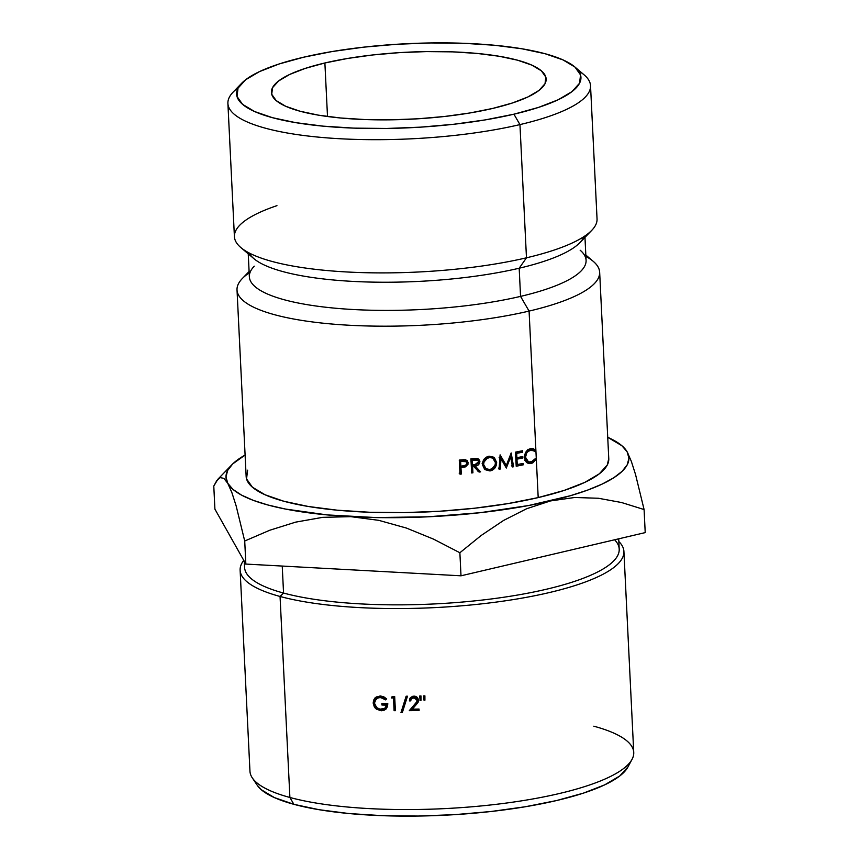 <?xml version="1.0" encoding="UTF-8"?>
<svg xmlns="http://www.w3.org/2000/svg" width="859" height="859" viewBox="0 0 859 859"><rect width="100%" height="100%" fill="white"/><g stroke="black" fill="none" stroke-linecap="round" stroke-linejoin="round"><path stroke-width="1.29" d="M578.622 70.986A181.528 44.281 177.2 0 1 590.53 85.717A181.528 44.281 177.2 0 1 519.953 124.598A181.528 44.281 -2.8 0 0 584.163 74.883L574.886 66.991A172.369 42.037 177.2 0 1 513.929 114.193L519.953 124.598L526.47 257.807L519.18 268.223L520.554 296.387L529.08 311.087L538.196 497.586A181.528 44.281 -2.8 0 0 608.773 458.717L599.657 272.217A181.528 44.281 177.2 0 1 529.08 311.087A181.528 44.281 -2.8 0 0 593.279 261.383L585.827 255.037M583.937 236.622A168.568 41.114 177.2 0 1 519.18 268.223A168.568 41.114 -2.8 0 0 579.804 242.721L591.765 230.341A181.528 44.281 177.2 0 1 526.47 257.807L519.953 124.598L513.929 114.193A172.369 42.037 177.2 0 1 314.705 125.285A172.369 42.037 177.2 0 1 241.637 83.291A172.369 42.037 177.2 0 1 303.635 57.209L332.25 51.519L363.808 47.148L397.094 44.249L430.831 42.95L463.72 43.294L494.494 45.259L521.982 48.791L545.111 53.73L563.01 59.905L574.972 67.066L580.555 74.948L579.535 83.248L571.954 91.634L558.103 99.794L538.507 107.407L513.929 114.193L485.314 119.884L453.756 124.265L420.47 127.153L386.733 128.463L353.844 128.12L323.059 126.144L295.582 122.622L272.443 117.683L254.554 111.509L242.582 104.347L237.009 96.466L238.029 88.166L245.61 79.78L259.461 71.619L279.057 63.995L303.635 57.209A172.369 42.037 177.2 0 1 574.886 66.991M593.816 726.199A192.126 46.858 177.2 0 1 632.041 759.345A192.126 46.858 177.2 0 1 491.477 804.872A192.126 46.858 177.2 0 1 289.891 797.474L293.885 804.325A187.541 45.742 -2.8 0 0 490.672 811.54A187.541 45.742 -2.8 0 0 627.875 767.098A187.541 45.742 -2.8 0 0 629.314 763.254M614.625 539.785A187.541 45.742 177.2 0 1 511.599 596.039A187.541 45.742 177.2 0 1 283.556 593.054L280.055 596.468A192.126 46.858 -2.8 0 0 514.434 599.41A192.126 46.858 -2.8 0 0 618.834 541.503A192.126 46.858 177.2 0 1 623.913 551.446A192.126 46.858 177.2 0 1 495.009 602.245A192.126 46.858 177.2 0 1 280.055 596.468L289.891 797.474A192.126 46.858 -2.8 0 0 504.845 803.251A192.126 46.858 -2.8 0 0 633.738 752.452L623.913 551.446M324.885 62.975L327.504 116.513L324.885 62.975L305.278 68.387L289.644 74.465L278.595 80.982L272.539 87.672L271.723 94.286L276.179 100.578L285.725 106.291L300.006 111.219L318.464 115.16L340.389 117.973L364.946 119.551L391.189 119.82L418.108 118.778L444.661 116.47L469.841 112.98L492.679 108.438A137.526 33.544 177.2 0 1 348.915 118.682A137.526 33.544 177.2 0 1 271.423 92.428A137.526 33.544 177.2 0 1 324.885 62.975A137.526 33.544 177.2 0 1 468.649 52.732A137.526 33.544 177.2 0 1 546.141 78.985A137.526 33.544 177.2 0 1 492.679 108.438L512.286 103.026L527.92 96.949L538.969 90.431L545.025 83.742L545.83 77.127L541.385 70.835L531.839 65.123L517.558 60.194L499.1 56.254L477.174 53.441L452.618 51.862L426.375 51.594L399.456 52.635L372.903 54.944L347.723 58.433L324.885 62.975M244.278 561.292L244.579 567.423A187.541 45.742 -2.8 0 0 283.556 593.054L282.235 566.06L283.556 593.054A187.541 45.742 -2.8 0 0 493.388 598.691A187.541 45.742 -2.8 0 0 619.21 549.105L618.705 538.818M386.657 698.861L385.627 699.87L381.729 697.605L377.992 697.755L374.782 700.783L374.406 703.091L376.639 707.548L380 709.19L384.811 708.31L386.604 705.132A192.126 46.858 177.2 0 1 381.944 705.014L381.868 703.575A192.126 46.858 -2.8 0 0 387.796 703.704L387.506 706.495L386.196 708.879L383.952 710.382L381.224 710.769L376.371 709.137L374.309 706.828L373.171 703.091L373.59 700.225L375.072 697.852L380.247 695.94L383.694 696.756L386.657 698.861L380.247 695.94L375.641 697.379L373.171 703.091L375.093 707.913L381.224 710.769L385.863 709.223L387.796 703.704A192.126 46.858 177.2 0 1 381.868 703.575L381.944 705.014L383.254 703.886A187.541 45.742 -2.8 0 0 387.796 703.993L385.251 708.084L381.256 709.33C377.294 709.008 375.018 706.936 374.406 703.091L376.392 698.56L380.269 697.39L385.627 699.87L386.657 698.861M421.017 700.31A192.126 46.858 177.2 0 1 420.105 700.332L419.707 696.005A192.126 46.858 -2.8 0 0 421.007 695.973L421.017 700.31L421.007 695.973A192.126 46.858 177.2 0 1 419.707 696.005L420.105 700.332L420.201 695.983L420.502 699.205A187.541 45.742 -2.8 0 0 421.017 699.183A187.541 45.742 -2.8 0 1 420.502 699.205L420.105 700.332A192.126 46.858 177.2 0 0 421.017 700.31M392.069 696.542A192.126 46.858 -2.8 0 0 394.689 696.574L395.376 710.672A192.126 46.858 177.2 0 1 394.098 710.661L393.486 698.002A192.126 46.858 177.2 0 1 391.307 697.98L392.38 696.842A187.541 45.742 -2.8 0 0 394.506 696.864L393.486 698.002L394.098 710.661L395.129 709.523A187.541 45.742 -2.8 0 0 395.323 709.523A187.541 45.742 -2.8 0 1 395.129 709.523L394.506 696.864L393.486 698.002A192.126 46.858 177.2 0 1 391.307 697.98L392.38 696.842A187.541 45.742 -2.8 0 0 394.506 696.864L395.129 709.523L394.098 710.661A192.126 46.858 177.2 0 0 395.376 710.672L394.689 696.574A192.126 46.858 177.2 0 1 392.069 696.542M407.488 696.209L402.302 712.68A192.126 46.858 177.2 0 1 400.949 712.68L406.135 696.219A192.126 46.858 -2.8 0 0 407.488 696.209A192.126 46.858 177.2 0 1 406.135 696.219L401.808 711.542A187.541 45.742 -2.8 0 0 402.656 711.542A187.541 45.742 -2.8 0 1 401.808 711.542L406.5 696.219L400.949 712.68A192.126 46.858 177.2 0 0 402.302 712.68L407.488 696.209M410.677 700.869A192.126 46.858 177.2 0 1 409.378 700.89L410.559 697.551L412.9 696.219L415.541 696.37L418.022 698.603L418.397 700.976L417.603 703.027L412.32 709.169A192.126 46.858 -2.8 0 0 419.042 709.051L419.106 710.49A192.126 46.858 177.2 0 1 409.303 710.651L416.937 701.642L416.83 699.247L415.037 697.744L411.525 698.528L410.677 700.869L411.117 699.097L413.855 697.572L417.13 700.364L416.916 701.878L409.303 710.651A192.126 46.858 177.2 0 0 419.106 710.49L419.042 709.051A192.126 46.858 177.2 0 1 412.32 709.169L418.172 702.157L418.419 700.225C418.065 697.594 416.54 696.23 413.855 696.123L409.968 698.281L409.378 700.89L410.323 697.83L410.033 699.752A187.541 45.742 -2.8 0 0 410.849 699.741A187.541 45.742 -2.8 0 1 410.033 699.752L409.378 700.89A192.126 46.858 177.2 0 0 410.677 700.869M424.915 700.203A192.126 46.858 177.2 0 1 424.013 700.225L423.605 695.897A192.126 46.858 -2.8 0 0 424.904 695.854L424.915 700.203L424.904 695.854A192.126 46.858 177.2 0 1 423.605 695.897L424.013 700.225L424.013 695.887L424.314 699.097A187.541 45.742 -2.8 0 0 424.915 699.076A187.541 45.742 -2.8 0 1 424.314 699.097L424.013 700.225A192.126 46.858 177.2 0 0 424.915 700.203M585.902 256.433A181.528 44.281 177.2 0 1 599.657 272.217M580.169 250.227A168.568 41.114 177.2 0 1 520.554 296.387A168.568 41.114 -2.8 0 0 586.085 260.288L584.968 237.374M241.637 83.291L233.186 92.042A181.528 44.281 -2.8 0 0 310.131 136.27A181.528 44.281 -2.8 0 0 519.953 124.598A181.528 44.281 177.2 0 1 330.189 138.116A181.528 44.281 177.2 0 1 227.903 103.456L234.41 236.665A181.528 44.281 -2.8 0 0 336.707 271.326A181.528 44.281 -2.8 0 0 526.47 257.807A181.528 44.281 -2.8 0 0 597.048 218.927L590.53 85.717M223.812 478.334L227.775 483.316L231.876 492.594L236.128 505.833L244.718 541.009L269.747 530.25L295.646 522.132L322.651 517.354L350.816 516.656L378.755 520.339L406.468 528.081L433.591 539.162L459.876 552.745L481.169 535.479L503.557 520.457L526.642 508.732L550.501 500.926L574.692 497.49L598.358 498.252L621.562 502.526L644.089 509.548L635.553 474.555L631.322 461.304L627.145 451.845A201.704 49.199 177.2 0 1 550.501 500.926A201.704 49.199 177.2 0 1 350.816 516.656A201.704 49.199 177.2 0 1 227.775 483.316L231.876 492.594L236.128 505.833L244.718 541.009L269.747 530.25L295.646 522.132L322.651 517.354L350.816 516.656L378.755 520.339L406.468 528.081L433.591 539.162L459.876 552.745L481.169 535.479L503.557 520.457L526.642 508.732L550.501 500.926L574.692 497.49L598.358 498.252L621.562 502.526L644.089 509.548L635.553 474.555L631.322 461.304L627.145 451.845A201.704 49.199 177.2 0 0 621.841 445.692A201.704 49.199 177.2 0 0 607.732 437.295L621.937 445.767L627.145 451.845L628.938 458.191L627.274 464.698L622.195 471.258L613.788 477.744L602.191 484.068L587.599 490.102L570.279 495.75L528.629 505.522L480.084 512.705L427.954 516.807L375.791 517.558L327.15 514.906L285.349 509.033L267.922 504.995L253.222 500.325L241.508 495.095L232.972 489.394L227.775 483.316L225.981 476.97L227.635 470.464L232.714 463.914L245.094 455.034A201.704 49.199 177.2 0 0 231.866 464.762L217.918 479.193L220.194 477.625L223.812 478.334L227.775 483.316A201.704 49.199 177.2 0 1 231.866 464.762M247.617 470.174L246.544 478.914L252.428 487.214L265.023 494.752L283.867 501.259L308.231 506.466L337.179 510.182L369.595 512.254L404.235 512.608L439.765 511.245L474.823 508.195L508.056 503.578L538.196 497.586L564.084 490.446L584.721 482.414L599.303 473.824L607.292 464.987L608.763 458.545M227.903 103.456A181.528 44.281 177.2 0 1 238.319 87.629M240.788 247.499L253.899 258.656A168.568 41.114 -2.8 0 0 519.18 268.223L526.47 257.807A181.528 44.281 177.2 0 1 240.788 247.499A181.528 44.281 177.2 0 1 276.952 205.655M248.24 253.845L249.357 276.759A168.568 41.114 -2.8 0 0 344.341 308.95A168.568 41.114 -2.8 0 0 520.554 296.387L519.18 268.223A168.568 41.114 177.2 0 1 351.288 281.312A168.568 41.114 177.2 0 1 249.185 252.986M249.099 271.508L242.302 278.541A181.528 44.281 -2.8 0 0 319.258 322.769A181.528 44.281 -2.8 0 0 529.08 311.087L520.554 296.387A168.568 41.114 177.2 0 1 325.722 307.232A168.568 41.114 177.2 0 1 254.264 266.172M237.02 289.955L246.146 476.455A181.528 44.281 -2.8 0 0 348.432 511.116A181.528 44.281 -2.8 0 0 538.196 497.586L529.08 311.087A181.528 44.281 177.2 0 1 339.305 324.616A181.528 44.281 177.2 0 1 237.02 289.955A181.528 44.281 177.2 0 1 249.164 272.904M463.699 459.672L467.414 460.8L468.015 464.257L465.578 466.845L460.961 467.554L461.304 474.05L460.016 474.179L459.275 460.091L463.699 459.672M475.306 458.373L478.076 458.77L479.59 460.349L479.891 461.562L478.388 464.859L475.156 465.997L480.611 471.87L479.075 472.063L473.599 466.179L472.579 466.297L472.922 472.804L471.666 472.955L470.904 458.856L475.306 458.373M492.733 469.852L489.984 470.957L484.712 469.476L482.371 464.612L484.218 458.996L489.093 456.161L494.376 457.6L496.663 462.496L494.827 468.134L492.733 469.852M500.099 454.851L506.295 465.481L511.169 452.951L513.607 466.727L512.458 466.942L510.697 457.02L506.305 468.037L501.012 458.674L500.282 469.035L499.09 469.229L500.099 454.851L506.295 465.481L511.169 452.951L513.607 466.727L512.458 466.942L510.697 457.02L506.305 468.037L499.959 456.784L501.001 458.663L500.282 469.035L499.09 469.229L500.099 454.851M523.217 464.837L516.205 466.233L515.464 452.145L522.476 450.75L522.551 452.199L516.667 453.38L516.893 457.707L522.787 456.526L522.863 457.976L516.968 459.157L517.258 464.569L523.142 463.398L523.217 464.837L516.205 466.233L515.464 452.145L522.476 450.75L522.551 452.199L516.667 453.38L516.893 457.707L522.787 456.526L522.863 457.976L516.968 459.157L517.258 464.569L516.098 464.139L517.258 464.569L523.142 463.398L523.217 464.837L520.758 464.01L523.217 464.837M532.741 462.958L529.906 463.624L527.297 462.969L524.581 458.727L526.127 451.63L530.486 448.656L533.396 448.72L535.737 450.417L534.878 451.48L531.721 449.976L528.468 451.233L526.814 452.672L525.504 457.256L527.426 461.262L529.123 461.981L532.397 461.53L535.254 458.706L536.209 459.329L532.741 462.958M220.194 477.625L216.865 480.449L213.784 486.065L214.911 509.129L245.846 564.073L244.718 541.009L245.846 564.073L461.004 575.809L459.876 552.745L461.004 575.809L645.216 532.601L644.089 509.548L645.216 532.601L461.004 575.809L245.846 564.073L214.911 509.129L213.784 486.065L217.918 479.193M625.685 449.515L623.247 446.905M240.123 570.215L249.958 771.221A192.126 46.858 -2.8 0 0 289.891 797.474L280.055 596.468A192.126 46.858 177.2 0 1 240.123 570.215A192.126 46.858 177.2 0 1 243.763 560.379A192.126 46.858 -2.8 0 0 280.055 596.468L283.556 593.054A187.541 45.742 177.2 0 1 245.234 562.989M628.015 766.851L619.758 775.978L604.682 784.858L583.368 793.147L556.632 800.534L525.493 806.719L491.155 811.487L454.937 814.633L418.236 816.05L382.448 815.674L348.958 813.537L319.065 809.704L293.885 804.325L274.418 797.603L261.404 789.808L257.077 785.019M418.312 701.459L412.32 709.169L418.687 700.568M410.334 709.513A187.541 45.742 -2.8 0 0 419.052 709.373A187.541 45.742 -2.8 0 1 410.334 709.513M416.894 701.749L417.592 699.237L417.13 700.364L417.592 699.237L414.392 696.434L413.855 697.572L414.392 696.434L411.085 699.151M417.399 700.504L416.776 701.631L417.592 699.237L415.541 696.606L412.986 696.746L411.493 698.485M382.985 696.466L377.874 697.465L376.392 698.625M385.219 707.977L386.4 706.893L387.796 704.004L386.604 705.132A192.126 46.858 177.2 0 1 381.944 705.014L383.254 703.886A187.541 45.742 -2.8 0 0 387.796 703.993L386.056 707.172M385.831 708.986L382.556 709.641L381.224 710.769L382.556 709.641L379.957 709.18M376.564 706.785L375.093 707.913L376.564 706.785M374.696 701.975L373.171 703.091L374.696 701.975L375.093 699.108M374.717 700.923L376.414 696.864M378.347 697.132L383.039 696.477M379.281 708.911L382.556 709.641L385.219 709.255M289.891 797.474A192.126 46.858 177.2 0 1 252.321 777.921L257.217 785.233A187.541 45.742 -2.8 0 0 293.885 804.325L289.891 797.474M527.115 462.84L531.281 463.463L528.296 463.42L526.213 462.078L524.409 457.385C524.752 452.65 526.782 449.74 530.486 448.656L533.214 448.666L535.737 450.417L532.945 449.654L532.108 450.717L532.945 449.654L535.737 450.417L534.878 451.48L532.87 450.148L527.834 449.332L530.497 450.116C527.297 451.19 525.633 453.563 525.504 457.256L524.495 456.924L525.504 457.256L528.478 461.841L531.206 462.013L535.254 458.706L536.209 459.329L535.05 459.007L536.209 459.329L531.281 463.463L528.618 462.668L530.304 462.035M528.478 461.841L525.343 460.811M529.337 449.171L530.637 449.504M529.026 449.193L530.175 449.375M526.513 461.186L524.849 460.456M528.618 462.668L530.293 462.035M515.808 458.727L516.968 459.157L515.808 458.727M515.776 458.072L520.393 457.149L522.863 457.976L520.393 457.02L515.776 458.072M515.733 457.278L516.893 457.707L515.733 457.278M515.507 452.94L516.667 453.38L515.507 452.94M515.464 452.296L520.092 451.362L522.551 452.199L520.092 451.243L515.464 452.296M516.141 464.934L520.747 463.881L516.141 464.934M505.017 465.75L505.285 465.03L505.017 465.75M510.697 457.02L509.655 456.591M511.395 465.846L513.607 466.727L511.395 465.846M504.254 464.569L506.295 465.481L504.254 464.569M498.403 468.101L500.282 469.035L498.403 468.101M499.1 457.74L501.012 458.674L499.1 457.74M482.371 464.612C482.651 459.984 484.895 457.171 489.093 456.161L493.85 457.256L496.663 462.496C496.384 467.146 494.161 469.97 489.984 470.957L484.938 469.637L482.371 464.612M489.641 469.508L488.363 469.991L484.304 469.111L489.984 470.957L488.363 469.991L489.673 469.508M494.859 461.551L496.663 462.496L494.859 461.551M494.559 460.295L492.83 456.827M494.537 460.263L492.626 456.644M484.165 467.479L482.135 463.441L483.606 464.44L482.135 463.441M487.611 456.634L489.233 457.6C485.625 458.545 483.746 460.821 483.606 464.44L486.033 468.724L489.866 469.519C493.485 468.617 495.353 466.34 495.46 462.679L492.873 458.276L487.611 456.634L491.681 457.697M487.815 456.644L491.198 457.342M484.637 467.822L482.425 464.3M479.075 472.063L472.386 465.159L473.599 466.179L472.579 466.297L472.922 472.804L471.666 472.955L470.904 458.856L476.895 458.341L478.774 459.168L479.891 461.562C479.44 464.44 477.862 465.922 475.156 465.997L480.611 471.87L479.075 472.063M477.056 463.849L473.9 464.977L479.225 470.861L477.722 471.054L479.225 470.861L480.611 471.87L473.9 464.977L475.156 465.997L473.9 464.977L476.283 464.397M477.658 458.373L478.409 460.907L479.891 461.562L478.506 460.564L477.926 458.706M471.602 471.795L472.922 472.804L471.731 471.774L471.387 465.277L472.579 466.297L471.387 465.277L472.386 465.159L471.387 465.277L471.602 471.795M476.659 459.286L473.62 458.835L474.877 459.855L473.62 458.835L471.054 459.136L472.246 460.156L471.054 459.136L471.312 463.828L472.504 464.859L475.059 464.569L478.646 461.723L477.862 460.199L472.246 460.156L472.504 464.859L471.312 463.828L471.054 459.136L474.823 458.706L476.895 459.586M465.675 465.181L460.059 466.491L461.97 467.446L460.961 467.554L460.059 466.491L460.403 472.998L460.059 466.491L460.961 467.554L461.304 474.05L460.403 472.998L459.157 473.116L460.403 472.998L461.304 474.05L460.016 474.179L459.275 460.091L465.32 459.683L467.35 460.735L468.219 462.969L467.135 461.927L466.931 463.216L467.135 461.927L468.219 462.969L465.578 466.845L461.97 467.446L461.047 466.394L464.569 465.803L465.578 466.845L464.805 465.675M465.417 460.789L459.737 460.349L460.628 461.412L459.737 460.349L459.984 465.052L460.875 466.104L463.377 465.889C465.481 465.922 466.673 464.998 466.952 463.108L466.33 461.702L460.628 461.412L460.875 466.104L459.984 465.052L459.737 460.349L463.484 460.005L465.514 460.939M491.541 457.815L489.233 457.6L486.935 458.62L484.057 461.992L483.606 464.44L484.465 466.705L485.689 468.456L487.558 469.304L489.866 469.519L492.164 468.52L495.02 465.148L495.46 462.679L494.612 460.413L493.399 458.652L491.541 457.815M474.877 459.855L472.246 460.156L472.504 464.859L476.326 464.386L478.366 462.969L478.238 460.596L474.877 459.855M463.237 461.143L460.628 461.412L460.875 466.104L464.644 465.718L466.684 464.332L466.566 461.981L463.237 461.143M632.041 759.345L627.875 767.098M621.841 445.692L623.655 447.228M532.87 450.148L530.1 449.354M492.873 458.276L491.123 457.299M486.033 468.724L484.551 467.768M477.862 460.199L476.509 459.178M466.33 461.702L465.277 460.639"/></g></svg>
